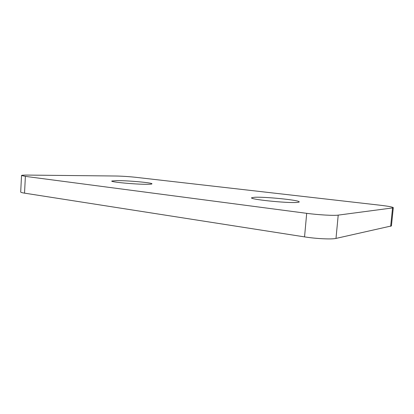 <?xml version="1.0" encoding="UTF-8"?>
<svg xmlns="http://www.w3.org/2000/svg" width="414" height="414" viewBox="0 0 414 414"><rect width="100%" height="100%" fill="white"/><g stroke="black" fill="none" stroke-linecap="round" stroke-linejoin="round"><path stroke-width="0.62" d="M117.121 180.613C128.019 180.561 151.286 182.626 151.933 183.723C152.248 184.07 150.753 184.256 147.446 184.287C136.175 184.468 109.255 181.948 111.894 180.996L117.121 180.613M254.636 197.281L251.805 197.711C247.67 199.16 287.181 203.346 297.029 202.425C298.784 202.291 299.493 202.063 299.162 201.732C297.92 199.952 264.53 196.66 254.636 197.281M390.661 226.339L392.555 207.926L393.3 207.662L391.416 225.935L335.992 238.417C331.686 239.494 316.229 238.759 304.549 236.886L24.535 193.147C21.999 192.738 20.721 192.365 20.7 192.018L21.528 175.505L25.383 176.374L24.535 193.147M392.555 207.926L338.217 215.12L335.992 238.417M304.549 236.886L306.691 213.329L25.383 176.374M21.528 175.505C21.688 175.189 23.805 175.055 27.873 175.086L116.096 176.017C122.27 176.147 128.728 176.566 135.461 177.28L379.7 205.173C388.197 206.172 392.726 207.005 393.3 207.662M306.691 213.329C318.438 214.902 333.938 215.772 338.217 215.12"/></g></svg>

